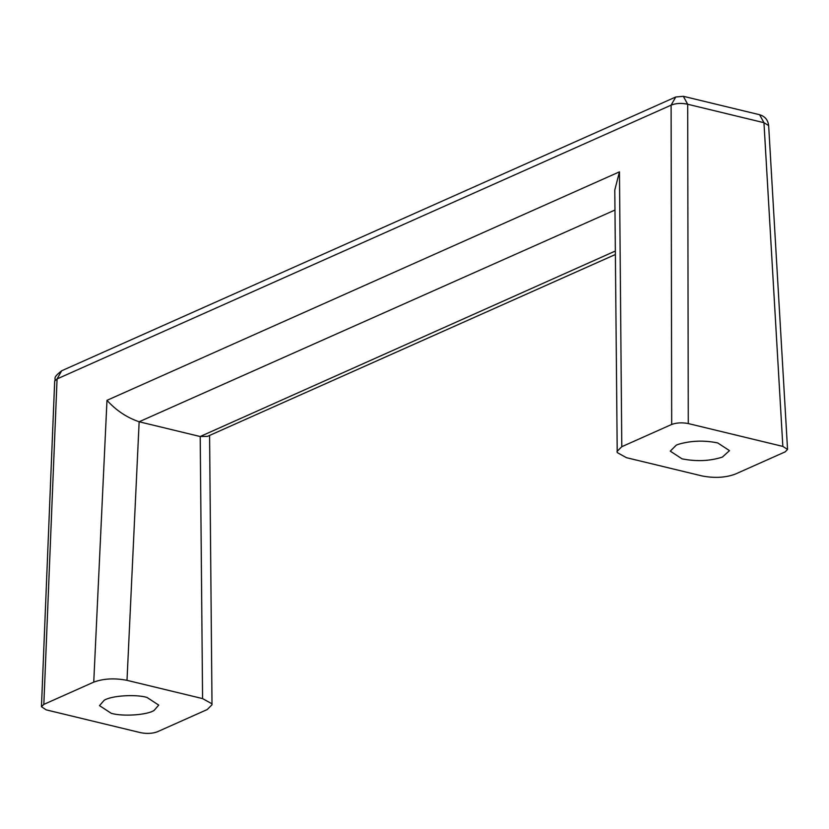 <?xml version="1.0" encoding="UTF-8"?>
<svg xmlns="http://www.w3.org/2000/svg" width="829" height="829" viewBox="0 0 829 829"><rect width="100%" height="100%" fill="white"/><g stroke="black" fill="none" stroke-linecap="round" stroke-linejoin="round"><path stroke-width="1.24" d="M154.08 710.443C147.241 715.002 122.92 716.743 111.283 713.323L99.501 705.634L104.153 700.298C110.993 695.738 135.314 693.997 146.951 697.417L158.733 705.116L154.08 710.443M682.049 458.841C696.453 461.701 709.904 461.111 722.391 457.08L729.499 450.634L717.717 442.935C704.194 440.158 691.117 440.613 678.516 444.282L676.246 445.173L670.267 451.152L682.049 458.841M106.982 400.334C116.153 410.448 126.868 417.588 139.148 421.764L127.003 680.34C114.651 677.935 103.563 678.536 93.75 682.132L106.982 400.334L619.46 171.841L614.786 190.038L617.222 452.561L626.423 457.67L701.997 475.929C714.36 478.323 725.437 477.722 735.25 474.126L785.167 451.867L787.55 449.422L782.845 446.406L763.955 122.692L759.602 114.723C764.949 116.319 767.965 119.925 768.649 125.552L763.955 122.692L687.687 104.257L688.277 423.557C682.122 422.386 676.588 422.686 671.687 424.458L621.781 446.707L616.994 451.494M614.952 210.048L139.148 421.764M93.75 682.132L43.833 704.391L41.45 706.712L46.155 709.852L140.733 732.701C146.878 733.872 152.412 733.582 157.313 731.81L207.219 709.551L212.006 704.764L211.778 703.697L202.577 698.598L200.214 436.51L207.447 436.386L615.325 254.524M200.214 436.51L615.294 251.042M127.003 680.34L202.577 698.598M139.749 421.92L199.613 436.386M688.277 423.557L782.845 446.406M619.46 171.841L621.781 446.707M671.687 424.458L671.107 105.159C676.008 103.19 681.531 102.889 687.687 104.257L683.345 96.299L675.739 96.993L671.107 105.159L57.066 378.936L43.833 704.391M61.698 370.77L57.066 378.936L54.683 381.112C56.341 377.9 51.761 378.532 61.698 370.77L675.739 96.993M212.006 704.764L209.582 435.432M787.55 449.422L768.649 125.552M54.683 381.112L41.45 706.712M683.345 96.299L759.602 114.723"/></g></svg>
